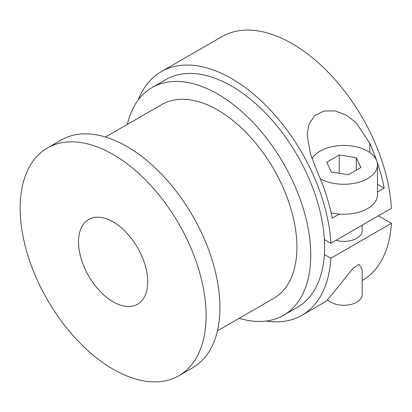 <?xml version="1.0" encoding="UTF-8"?>
<svg xmlns="http://www.w3.org/2000/svg" width="412" height="412" viewBox="0 0 412 412"><rect width="100%" height="100%" fill="white"/><g stroke="black" fill="none" stroke-linecap="round" stroke-linejoin="round"><path stroke-width="0.62" d="M320.248 178.71A33.635 19.421 0 0 0 356.833 182.773A33.635 19.421 0 0 0 377.469 164.867A33.635 19.421 0 0 0 367.617 151.132A33.635 19.421 0 0 0 311.997 158.599M376.692 160.716A140.657 81.21 -120 0 0 369.78 143.227L356.076 122.627L346.322 115.118L335.193 110.926L324.007 111.024L314.716 115.664L308.943 124.115L307.141 134.992L310.54 154.212L317.889 173.189A140.657 81.21 60 0 1 332.293 218.123L339.313 214.07A33.635 19.421 180 0 1 331.171 212.813M339.313 214.07A33.635 19.421 0 0 0 377.469 194.825L377.469 164.867M335.924 240.335A18.344 10.594 0 0 0 362.179 230.777L362.179 225.179M330.862 302.181A18.344 10.594 0 0 0 350.854 304.478A18.344 10.594 0 0 0 362.179 294.693L362.179 269.304L358.976 264.365L353.063 268.274L330.862 295.852L327.458 299.467A18.344 10.594 0 0 0 330.862 302.181M178.865 375.723L192.703 367.736A131.485 75.911 -120 0 0 212.86 262.377A131.485 75.911 -120 0 0 126.963 146.512A131.485 75.911 -120 0 0 61.223 139.998L47.385 147.99A131.485 75.911 -120 0 0 27.228 253.349A131.485 75.911 -120 0 0 113.125 369.214A131.485 75.911 -120 0 0 178.865 375.723A131.485 75.911 -120 0 0 199.022 270.365A131.485 75.911 -120 0 0 113.125 154.5A131.485 75.911 -120 0 0 47.385 147.99M217.428 330.867L273.733 298.36A111.915 64.612 -120 0 0 290.887 208.678A111.915 64.612 -120 0 0 217.773 110.061A111.915 64.612 -120 0 0 161.818 104.519L105.513 137.026M239.223 318.28A131.485 75.911 -120 0 0 283.518 315.309L297.351 307.316A131.485 75.911 -120 0 0 324.357 254.487A131.485 75.911 -120 0 0 324.357 239.506A131.485 75.911 -120 0 0 231.611 86.093A131.485 75.911 -120 0 0 165.871 79.583L152.033 87.571A131.485 75.911 -120 0 0 127.308 124.439M283.518 315.309A131.485 75.911 -120 0 0 303.67 209.945A131.485 75.911 -120 0 0 217.773 94.08A131.485 75.911 -120 0 0 152.033 87.571M113.125 221.908A48.925 28.248 -120 0 0 88.662 219.488A48.925 28.248 -120 0 0 81.164 258.69A48.925 28.248 -120 0 0 113.125 301.805A48.925 28.248 -120 0 0 137.587 304.226A48.925 28.248 -120 0 0 145.086 265.024A48.925 28.248 -120 0 0 113.125 221.908M377.469 192.038L384.185 188.16A140.657 81.21 -120 0 0 376.928 161.406M324.357 239.506L330.862 243.26L391.4 208.307A140.657 81.21 -120 0 0 292.154 43.651A140.657 81.21 -120 0 0 221.826 36.683L161.283 71.636A140.657 81.21 -120 0 0 138.288 99.859M330.862 243.26A140.657 81.21 -120 0 0 231.611 78.604A140.657 81.21 -120 0 0 161.283 71.636M384.185 188.16L377.469 184.282M362.179 280.484L362.483 280.309A140.657 81.21 -120 0 0 391.4 223.289L330.862 258.242A140.657 81.21 -120 0 1 301.939 315.262A140.657 81.21 -120 0 1 265.998 321.066M378.427 215.795L391.4 223.289M324.357 254.487L330.862 258.242M360.886 167.504L356.318 157.657L339.261 155.02L326.778 162.225L331.351 172.072L348.403 174.709L360.886 167.504M356.318 170.141L356.318 157.657M339.261 173.298L339.261 155.02M369.78 143.227L369.78 152.507M328.112 300.152L301.939 315.262"/></g></svg>

